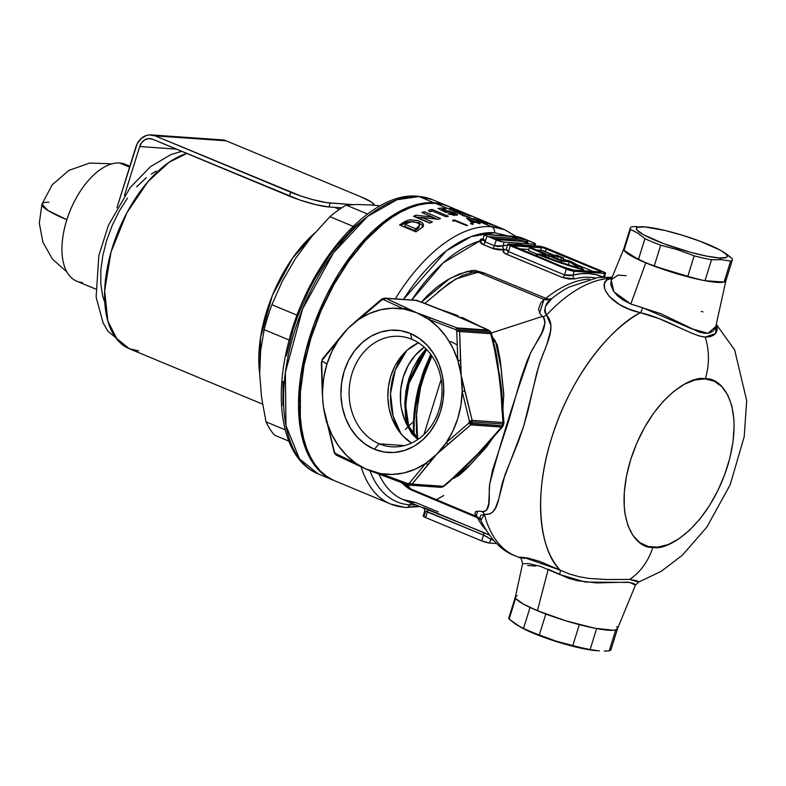 <?xml version="1.0" encoding="UTF-8"?>
<svg xmlns="http://www.w3.org/2000/svg" width="786" height="786" viewBox="0 0 786 786"><rect width="100%" height="100%" fill="white"/><g stroke="black" fill="none" stroke-linecap="round" stroke-linejoin="round"><path stroke-width="1.18" d="M480.639 239.268A2.967 2.358 -104 0 0 481.445 239.799A2.967 2.358 -104 0 0 482.633 239.927A2.967 2.358 76 0 1 481.445 239.799A2.967 2.358 76 0 1 480.639 239.268L479.715 241.027A139.633 73.186 112.6 0 0 411.746 300.016L443.206 262.848L479.715 241.027L480.639 239.268A140.036 73.393 -67.4 0 1 483.164 238.698M379.294 443.835A55.354 46.423 -86 0 0 439.109 409.663A55.354 46.423 -86 0 0 411.854 339.297L410.371 333.46A61.298 51.414 94 0 1 440.553 411.383A61.298 51.414 94 0 1 374.323 449.219L379.294 443.835L404.436 445.593L379.294 443.835A55.354 46.423 94 0 1 350.222 380.797A55.354 46.423 94 0 1 399.426 336.349A55.354 46.423 94 0 1 411.854 339.297A55.354 46.423 94 0 1 440.926 402.334A55.354 46.423 94 0 1 391.723 446.792A55.354 46.423 94 0 1 379.294 443.835L374.323 449.219L365.264 444.198L357.247 437.144L350.576 428.331L345.516 418.103L342.254 406.834L340.918 394.975L341.556 382.979L344.15 371.306L348.591 360.391L354.712 350.674L362.287 342.519L371.012 336.241L380.562 332.085L390.554 330.199L400.624 330.67L410.371 333.46L419.429 338.491L427.446 345.535L434.118 354.358L439.178 364.586L442.439 375.855L443.776 387.714L443.137 399.71L440.553 411.383L436.102 422.288L429.981 432.005L422.406 440.16L413.682 446.438L404.142 450.604L394.14 452.49L384.069 452.019L374.323 449.219A61.298 51.414 94 0 1 344.15 371.306A61.298 51.414 94 0 1 410.371 333.46L411.854 339.297A55.354 46.423 -86 0 0 352.049 373.468A55.354 46.423 -86 0 0 379.294 443.835M450.742 341.527L456.892 344.71M442.901 448.875L441.251 449.258M421.237 302.355L427.692 295.29L437.144 286.929L447.617 279.787L458.975 274.098L471.502 270.571L474.842 270.384L483.419 272.732L545.838 298.316A11.888 7.32 -128.7 0 0 551.851 298.484L548.137 299.761L544 299.466A11.888 6.229 112.6 0 0 545.838 298.316A139.633 73.186 -67.4 0 1 589.588 279.059A139.633 73.186 -67.4 0 0 545.838 298.316A11.888 6.229 -67.4 0 1 544 299.466A11.888 10.179 -133.5 0 0 551.851 298.484A11.888 7.32 51.3 0 1 545.838 298.316A11.888 6.347 -66.7 0 1 543.961 299.456L478.085 272.241L473.978 271.779L462.315 275.513L448.845 283.363L424.912 303.396M403.405 483.351L410.606 488.863L476.385 516.392A11.888 6.376 -67.9 0 1 477.485 517.768A139.633 73.186 -67.4 0 0 485.483 529.43A139.633 73.186 -67.4 0 1 477.485 517.768A11.888 6.376 112.1 0 0 476.385 516.392A11.888 11.299 142.8 0 1 476.434 516.412A11.888 6.229 -67.4 0 1 477.485 517.768A11.888 9.265 152.5 0 1 480.619 520.008A11.888 9.265 -27.5 0 0 477.485 517.768L411.314 489.973L407.187 487.605L401.292 482.584M423.88 508.218L403.198 499.611A139.633 73.186 112.6 0 1 378.94 474.125A139.633 73.186 112.6 0 0 402.363 499.257A139.633 73.186 112.6 0 0 415.735 502.539L438.264 511.902M415.882 504.887L409.899 504.858A5.944 4.981 94 0 1 411.51 503.069A5.944 4.981 -86 0 0 409.899 504.858A144.093 75.515 -67.4 0 1 369.941 470.706A144.093 75.515 -67.4 0 0 409.899 504.858A5.944 4.981 94 0 1 405.448 507.51A5.944 4.981 94 0 1 404.063 507.186A148.554 77.853 -67.4 0 1 390.73 504.081A148.554 77.853 -67.4 0 1 361.118 466.805A148.554 77.853 112.6 0 0 389.885 503.718M583.556 270.787L583.802 270.001A63.578 9.403 -162.7 0 1 537.791 254.438L537.231 256.216L537.791 254.438A63.578 9.403 -162.7 0 1 536.563 253.927L536.003 255.705L536.563 253.927L545.759 254.566L529.4 247.767L531.66 247.924L548.019 254.723L557.215 255.371A63.578 9.403 -162.7 0 1 563.788 258.172L563.179 260.146L563.788 258.172L561.518 258.014L560.899 259.989L561.518 258.014L563.788 258.172A63.578 9.403 -162.7 0 0 557.215 255.371L548.019 254.723L531.66 247.924L529.4 247.767L528.526 250.577L536.602 253.927L528.526 250.577L529.4 247.767L545.759 254.566L536.563 253.927A63.578 9.403 -162.7 0 0 537.791 254.438L559.819 262.671L583.802 270.001L583.556 270.787M561.784 266.425A63.578 9.403 17.3 0 0 573.407 270.079L561.784 266.425M515.37 597.075L516.196 598.942L523.545 604.179L537.428 610.712L548.215 569.251L537.428 610.712A53.477 7.909 17.3 0 0 588.871 626.982A53.477 7.909 17.3 0 0 617.501 628.741L635.393 585.226L629.891 582.426L585.423 582.082L559.475 574.478L540.493 566.362L528.673 563.591L522.926 563.68M635.304 585.364L635.157 584.479L633.447 583.359L627.582 582.171L596.545 582.927L577.523 580.736L568.19 578.152L548.215 569.251M611.528 278.892L610.643 284.414L613.512 291.184L617.58 295.85L623.386 300.223L630.824 304.015L645.778 262.838A53.477 7.909 -162.7 0 1 623.799 248.867L611.095 279.757L613.954 291.822L630.824 304.015L660.702 313.634L699.343 332.183L705.052 333.411L709.797 332.9L713.315 330.896L715.496 327.88L725.91 280.671A53.477 7.909 -162.7 0 1 697.821 279.246A53.477 7.909 -162.7 0 1 645.778 262.838L627.307 253.465L624.546 251.068L623.77 248.946A53.477 7.909 17.3 0 0 624.005 250.302L623.878 248.71M413.809 434.658L413.397 427.27C413.446 414.389 415.165 401.125 418.555 387.469A17.823 1.759 15.2 0 0 419.645 387.351A17.823 1.759 -164.8 0 1 418.555 387.469L423.949 370.137A17.823 3.498 19.4 0 0 425.138 369.705A17.823 3.498 -160.6 0 1 423.949 370.137L430.699 354.339L422.465 374.411L416.256 397.529L413.829 417.671L413.829 434.933M418.633 438.912L412.385 432.899L408.769 426.258L406.647 417.818L405.782 402.923L409.624 379.5L419.567 358.583L426.67 349.564L408.091 385.081L405.753 405.812L408.769 426.258L407.806 426.562L405.124 420.991L401.499 408.887L400.595 402.52L400.693 389.561L403.297 376.907L408.268 365.244L415.342 355.184L424.244 347.206A55.855 46.846 -86 0 0 407.806 426.562L411.874 433.803L417.828 439.462L418.339 438.696L408.818 426.385M436.869 454.092L470.745 424.892L501.596 427.044A2.967 2.496 -86 0 0 502.333 425.806L471.492 423.644A95.077 79.74 -86 0 0 471.767 422.75L469.203 422.17A93.583 78.492 94 0 1 468.928 423.055L502.333 425.806L502.893 424.008L472.042 421.856A95.077 79.74 94 0 1 471.767 422.75A95.077 79.74 94 0 1 471.492 423.644A2.967 2.496 94 0 1 470.745 424.892L501.596 427.044L477.682 453.964L451.754 479.028L443.235 486.279L412.11 484.107L436.692 454.269M321.769 376.435L322.525 391.281A83.188 69.777 94 0 1 326.927 364.144L322.014 360.971A93.583 78.492 -86 0 0 321.739 361.855L321.769 376.435M443.697 310.549L457.933 315.658M461.903 317.318L478.232 325.404M410.606 488.863L407.403 484.795L410.606 488.863L476.385 516.392L474.97 514.123L475.491 511.657L478.762 511.136L484.196 511.647L486.701 510.035L488.725 503.855L489.639 484.451L492.576 469.93L508.365 421.915L521.138 377.791L526.993 361.128L530.53 353.169L541.819 332.851L545.042 322.722L544.354 318.517L542.487 316.394L491.388 332.959L542.487 316.394L540.169 314.007L538.538 309.242L540.709 303.042L543.961 299.456A11.888 10.179 -133.5 0 0 544 299.466A11.888 10.179 46.5 0 1 543.961 299.456A11.888 6.347 113.3 0 0 545.838 298.316L484.883 273.302L467.238 271.347L449.877 278.47L421.473 302.109M403.483 299.437A144.093 75.515 -67.4 0 1 494.659 232.735A5.944 4.981 -86 0 0 491.447 226.643A148.554 77.853 112.6 0 0 395.289 298.867A148.554 77.853 -67.4 0 1 491.447 226.643A5.944 4.981 94 0 1 494.659 232.735L508.041 235.928L494.659 232.735L471.197 236.596L446.419 250.754L403.483 299.437M407.03 507.304L418.673 506.046M436.996 499.336L443.736 495.534M484.461 221.298L448.718 206.433A148.554 77.853 112.6 0 0 435.375 203.328L457.462 212.515L449.464 208.3A148.554 77.853 -67.4 0 1 450.968 208.526L463.288 214.942L476.404 220.394L473.555 218.4A148.554 77.853 -67.4 0 1 473.712 218.42L482.771 222.183A148.554 77.853 -67.4 0 1 483.793 222.33L485.139 222.89A148.554 77.853 112.6 0 0 484.117 222.743L487.133 224A148.554 77.853 112.6 0 0 486.338 223.902L483.321 222.644A148.554 77.853 112.6 0 0 481.415 222.477L491.447 226.643A148.554 77.853 -67.4 0 1 504.789 229.748L491.447 226.643L481.415 222.477A148.554 77.853 112.6 0 0 479.018 222.369L476.404 220.394L465.538 216.16A148.554 77.853 112.6 0 0 463.986 216.101L457.462 212.515L435.375 203.328A148.554 77.853 112.6 0 0 315.098 325.777A148.554 77.853 112.6 0 0 334.649 480.767L390.73 504.081L405.399 507.501L419.862 506.548M716.675 325.826L717.313 329.236L716.351 332.399L713.894 335.042L710.141 336.732L705.199 337.096A59.422 49.842 94 0 1 705.268 378.921C720.487 376.533 746.219 404.122 727.472 466.471C707.41 528.713 665.958 551.625 652.842 547.253C637.633 549.65 611.901 522.051 630.637 459.712C650.7 397.461 692.161 374.558 705.268 378.921A59.422 49.842 -86 0 0 705.199 337.096L699.314 335.976L692.594 333.549L659.208 318.674L640.364 312.7C613.316 325.856 571.098 374.018 551.634 438.028C531.238 501.979 542.301 553.855 560.172 570.145L569.231 573.927L578.879 576.659L588.675 578.408L607.539 579.537L629.714 579.429A59.422 49.842 -86 0 0 652.842 547.253A59.422 49.842 94 0 1 629.714 579.429L637.328 580.903L638.546 582.102M473.074 224.344L470.529 223.558L473.074 224.344M446.104 216.769L432.477 211.1A148.554 77.853 112.6 0 0 429.883 211.837L428.517 210.304A148.554 77.853 -67.4 0 1 431.995 209.42L448.354 216.229A148.554 77.853 112.6 0 0 446.104 216.769A148.554 77.853 -67.4 0 1 448.354 216.229L431.995 209.42A148.554 77.853 112.6 0 0 428.517 210.304L429.883 211.837A148.554 77.853 -67.4 0 1 432.477 211.1L446.104 216.769M420.785 228.48L419.341 229.483A148.554 77.853 112.6 0 0 415.951 231.87L399.593 225.071A148.554 77.853 -67.4 0 1 402.943 222.713L409.201 219.913L417.435 220.453L421.188 222.016L423.34 224.108L423.428 225.847L421.473 227.979M432.605 217.034L421.846 212.554A148.554 77.853 -67.4 0 1 424.185 211.68L440.543 218.479A148.554 77.853 112.6 0 0 438.421 219.274L421.65 217.437L432.379 221.907A148.554 77.853 112.6 0 0 429.922 223.136L413.564 216.337A148.554 77.853 -67.4 0 1 415.774 215.217L432.605 217.034L415.774 215.217A148.554 77.853 112.6 0 0 413.564 216.337L429.922 223.136A148.554 77.853 -67.4 0 1 432.379 221.907L421.65 217.437L438.421 219.274A148.554 77.853 -67.4 0 1 440.543 218.479L424.185 211.68A148.554 77.853 112.6 0 0 421.846 212.554L432.605 217.034L432.143 218.508L432.605 217.034M445.053 210.697L444.699 211.856L445.053 210.697L442.43 209.381L442.076 210.501L442.43 209.381L445.053 210.697L449.857 211.12L457.501 214.362L457.069 215.118L454.73 215.236L447.981 213.88A148.554 77.853 -67.4 0 1 450.457 213.546L453.866 213.949L452.608 212.78L448.894 211.807L445.672 212.358L438.008 208.408A148.554 77.853 -67.4 0 1 443.363 208.074L446.094 209.214A148.554 77.853 112.6 0 0 442.43 209.381A148.554 77.853 -67.4 0 1 446.094 209.214L443.363 208.074A148.554 77.853 112.6 0 0 438.008 208.408L445.672 212.358L450.516 212.092M466.609 225.651L454.868 220.768A148.554 77.853 112.6 0 0 453.316 221.21L452.569 220.473A148.554 77.853 -67.4 0 1 454.436 219.972L467.513 225.415A148.554 77.853 112.6 0 0 466.609 225.651A148.554 77.853 -67.4 0 1 467.513 225.415L454.436 219.972A148.554 77.853 112.6 0 0 452.569 220.473L453.316 221.21A148.554 77.853 -67.4 0 1 454.868 220.768L466.609 225.651M480.148 223.627A148.554 77.853 112.6 0 0 479.313 223.656L476.287 222.399A148.554 77.853 112.6 0 0 471.796 222.762L466.56 218.056A148.554 77.853 -67.4 0 1 466.727 218.046L475.785 221.809A148.554 77.853 -67.4 0 1 476.856 221.799L478.193 222.359A148.554 77.853 112.6 0 0 477.131 222.369L480.148 223.627L477.131 222.369A148.554 77.853 -67.4 0 1 478.193 222.359L476.856 221.799L476.63 222.536L476.856 221.799A148.554 77.853 112.6 0 0 475.785 221.809L475.599 222.428L475.785 221.809L466.727 218.046A148.554 77.853 112.6 0 0 466.56 218.056L471.796 222.762A148.554 77.853 -67.4 0 1 476.287 222.399L479.313 223.656A148.554 77.853 -67.4 0 1 480.148 223.627M527.298 242.078L526.797 242.196L527.298 242.078L527.337 243.139L527.298 242.078L526.532 241.754L526.964 240.349L527.73 240.673L527.75 243.218L523.162 241.43L495.2 239.278L489.187 236.665L516.156 238.522L512.256 236.773L526.964 240.349L512.501 236.822L516.156 238.522L489.157 236.684L496.369 239.563L523.162 241.43L526.944 243.002L526.925 242.265L526.954 243.012L527.828 243.198L527.73 240.673L527.298 242.078L527.73 240.673L526.964 240.349L526.541 242.108L527.298 242.078M496.251 239.956L503.433 242.049L535.03 244.25L535.404 243.837L533.89 242.903L519.448 237.205L484.579 234.415L486.053 235.702L496.251 239.956L494.443 245.753L498.098 246.529L502.952 245.959L504.15 242.127A5.944 0.874 -162.7 0 1 496.251 239.956L486.907 236.075L485.1 241.872L494.443 245.753L496.251 239.956M482.909 239.671L485.1 241.872L486.907 236.075A5.944 0.874 -162.7 0 1 484.461 234.533A5.944 0.874 -162.7 0 1 485.453 234.356L515.803 236.468A5.944 0.874 -162.7 0 1 523.702 238.639L533.046 242.53A5.944 0.874 -162.7 0 1 535.492 244.073A5.944 0.874 -162.7 0 1 534.49 244.24L533.999 245.821L534.49 244.24L504.15 242.127L502.952 245.959L507.589 244.996A142.61 74.739 -67.4 0 0 502.952 245.959A2.967 2.358 -104.1 0 0 504.75 249.702L498.943 249.919L493.873 248.916L481.798 243.896L479.607 241.607M513.199 244.377L524.458 245.163A142.61 74.739 -67.4 0 0 513.199 244.377M492.861 238.325L515.714 239.917L516.156 238.522L515.773 240.152L492.861 238.325M515.95 239.17L527.052 241.921L515.95 239.17M516.029 240.31L493.922 238.767L515.773 240.152M524.39 558.463L519.575 557.156L527.691 558.011L539.412 561.292L560.172 570.145A148.554 77.853 -67.4 0 1 551.634 438.028A148.554 77.853 -67.4 0 1 640.364 312.7L629.036 309.134L619.417 304.506L609.199 296.293L605.436 290.673L604.493 288.02L604.463 283.363L606.871 279.993L611.646 278.313A148.554 77.853 112.6 0 0 546.555 315.029L550.957 325.512L550.387 331.682L546.761 344.74L540.129 361.904L536.789 372.81L527.838 411.363L523.486 426.837L518.416 441.486L505.152 474.331L498.697 499.179L495.406 508.149L492.91 511.804L490.238 513.828L484.451 514.427A148.554 77.853 112.6 0 0 515.233 555.849C501.773 551.153 490.258 539.255 480.678 520.135L480.492 519.713M603.442 277.055L604.581 273.39L574.242 271.268L573.043 275.1A2.967 2.358 -104.1 0 0 574.841 278.843A139.633 73.186 112.6 0 1 595.149 277.92A139.633 73.186 112.6 0 0 574.841 278.843L569.035 279.059L562.491 277.527L505.152 253.603L502.981 251.009L504.75 249.702A2.967 2.358 -104.1 0 0 505.801 249.85A2.967 2.358 75.9 0 1 504.75 249.702A2.967 2.358 75.9 0 1 502.952 245.959L494.443 245.753A2.967 1.552 -67.4 0 1 492.4 248.386L483.056 244.495L479.715 241.027A2.967 2.79 -152.3 0 0 482.82 239.681A2.967 2.79 27.7 0 1 479.715 241.027M492.891 225.071L482.555 220.709L478.291 219.707L481.238 220.218L492.724 224.973M492.517 225.101L478.507 219.825M492.901 225.15L480.226 220.63M454.898 209.833L455.006 209.479A148.554 77.853 112.6 0 0 452.854 208.978L469.203 215.777A148.554 77.853 -67.4 0 1 471.138 216.219A148.554 77.853 112.6 0 0 469.203 215.777L452.854 208.978A148.554 77.853 -67.4 0 1 455.006 209.479L471.138 216.219L465.086 213.271M477.299 218.321L460.94 211.522L477.299 218.321M484.549 221.338L486.003 221.976M498.363 227.075L484.736 221.456M516.088 236.498L504.789 229.748L497.391 226.682M423.29 515.911L424.175 515.842L425.364 512.01C424.018 510.871 424.705 510.792 427.427 511.765L425.619 517.561L481.69 540.876L483.498 535.079L425.098 511.077M423.163 516.048L425.619 517.561L427.427 511.765A2.967 1.552 112.6 0 0 427.073 508.974C423.025 507.412 422.062 507.186 424.204 508.306L483.144 532.289A2.967 1.552 -67.4 0 1 483.498 535.079L490.788 539.216A2.967 2.525 115.1 0 1 491.584 538.066A2.967 2.525 -64.9 0 0 490.788 539.216A142.61 74.739 -67.4 0 0 493.579 540.385L490.788 539.216L489.59 543.047L496.614 543.539L489.59 543.047L490.788 539.216L489.609 538.42M424.666 511.224L423.173 516.019A5.944 0.874 17.3 0 0 425.619 517.561L481.69 540.876L489.59 543.047A5.944 0.874 17.3 0 1 481.69 540.876L483.498 535.079L427.427 511.765A2.967 1.552 -67.4 0 0 427.073 508.974L489.305 535.07M488.037 537.447L484.451 535.502M515.233 555.849L519.438 557.598C520.892 557.412 521.924 559.544 522.533 563.994L515.39 596.938A53.477 7.909 17.3 0 0 537.428 610.712L565.684 620.773L594.206 628.122L613.385 630.284L616.44 629.674L617.58 628.407L616.755 626.54M725.93 280.533L724.8 281.791L721.735 282.41L716.881 282.351L702.556 280.248L674.034 272.889L645.778 262.838L630.824 304.015L642.565 307.709A5.944 1.886 -76.3 0 1 640.364 312.7C606.792 305.43 594.953 280.062 611.646 278.313L611.695 278.303M333.087 480.079L326.455 476.198L320.442 471.04L315.117 464.654L310.529 457.108L306.717 448.462L303.73 438.804L301.588 428.232L300.321 416.855L300.409 392.076L304.015 365.441L310.991 337.97L321.061 310.716L333.853 284.719L348.866 260.991L365.519 240.437L383.175 223.843L392.175 217.241L401.165 211.856L410.066 207.74L418.791 204.93L427.25 203.456L435.375 203.328L443.078 204.556L448.777 206.463M515.154 555.82A148.554 77.853 -67.4 0 1 484.451 514.427L480.826 515.184L479.961 517.267L480.678 520.135M569.162 286.978A142.61 74.739 112.6 0 0 551.851 298.484L545.798 305.901L544.629 310.293L545.012 312.671L546.555 315.029A148.554 77.853 -67.4 0 1 611.646 278.313M568.976 287.087A142.61 74.739 112.6 0 0 551.851 298.484C545.405 302.895 543.647 308.407 546.555 315.029C557.746 327.408 544.629 347.058 538.921 365.48L523.486 426.837L503.109 480.482C498.186 496.339 499.13 515.38 484.451 514.427L480.757 520.332M405.448 507.51A5.944 4.981 -86 0 0 409.899 504.858M705.268 378.921L695.325 379.884L684.753 384.04L673.956 391.231L663.355 401.184L653.363 413.524L644.363 427.761L636.689 443.353L630.637 459.712L626.462 476.198L624.29 492.174L624.241 507.039L624.998 513.867L628.083 526.001L633.113 535.718L639.922 542.645L648.224 546.516L657.715 547.174L668.031 544.61L678.76 538.911L689.509 530.295L699.854 519.094L709.404 505.742L717.785 490.749L724.672 474.705L729.811 458.199L733.004 441.889L734.114 426.395L733.878 419.135L731.835 405.969L727.757 394.985L721.803 386.624L714.219 381.2L705.268 378.921M503.865 396.458L500.996 367.73L495.455 341.173A7.133 2.564 -32.4 0 1 493.716 341.527A7.133 2.564 147.6 0 0 495.455 341.173L492.527 337.145L497.302 344.926L500.417 361.236L503.747 393.973L502.902 409.486M493.244 437.429L486.308 447.234L467.169 468.083L459.132 475.383L452.608 478.743M461.235 375.492L459.623 331.545L490.759 333.716A2.967 2.496 -86 0 0 490.238 332.36L489.236 330.926L458.091 328.754A95.077 79.74 94 0 1 459.103 330.189L490.238 332.36L459.103 330.189A2.967 2.496 94 0 1 459.623 331.545L490.759 333.716L494.532 349.456L498.776 373.969L500.79 391.114L503.011 422.504L472.16 420.353L461.264 375.757M440.013 487.349A2.967 2.368 -87.6 0 0 440.081 487.359A2.967 2.368 -87.6 0 0 440.582 487.31L440.524 487.31A2.967 2.496 94 0 1 439.934 487.349A2.967 2.496 -86 0 0 440.524 487.31L442.086 486.947L410.96 484.775A95.077 79.74 94 0 1 409.388 485.129L440.524 487.31L409.388 485.129A2.967 2.496 94 0 1 408.13 485.021A2.967 2.496 -86 0 0 409.388 485.129A2.967 1.572 -102.2 0 1 407.796 483.577A93.583 78.492 -86 0 0 409.339 483.223L425.727 463.367A83.188 69.777 94 0 1 380.748 473.634L407.796 483.577L380.748 473.634L392.302 474.449L403.866 472.976L415.116 469.242L425.727 463.367A83.188 69.777 -86 0 0 436.77 454.18A83.188 69.777 -86 0 0 446.193 442.705L468.928 423.055A93.583 78.492 -86 0 0 469.203 422.17A93.583 78.492 -86 0 0 469.478 421.286L462.168 391.408A83.188 69.777 94 0 1 446.193 442.705L452.815 431.17L457.766 418.545L460.91 405.163L462.168 391.408A83.188 69.777 -86 0 0 461.235 375.62A83.188 69.777 -86 0 0 457.796 360.41L456.735 331.044A93.583 78.492 -86 0 0 455.742 329.639L428.783 319.381A83.188 69.777 94 0 1 457.796 360.41L452.854 348.07L446.242 336.919L438.146 327.261L428.783 319.381A83.188 69.777 -86 0 0 416.816 312.789A83.188 69.777 -86 0 0 403.955 309.055L383.421 299.564A93.583 78.492 -86 0 0 381.878 299.918L358.966 319.322A83.188 69.777 94 0 1 403.955 309.055L392.391 308.24L380.827 309.713L369.587 313.447L358.966 319.322A83.188 69.777 -86 0 0 347.923 328.509A83.188 69.777 -86 0 0 338.501 339.984L322.289 360.096A93.583 78.492 -86 0 0 322.014 360.971L326.927 364.144A83.188 69.777 94 0 1 338.501 339.984L331.879 351.519L326.927 364.144L323.783 377.526L322.525 391.281A83.188 69.777 -86 0 0 323.459 407.06A83.188 69.777 -86 0 0 326.897 422.269L334.482 452.097A93.583 78.492 -86 0 0 335.475 453.502L355.911 463.308A83.188 69.777 94 0 1 326.897 422.269L331.839 434.619L338.452 445.77L346.547 455.418L355.911 463.308A83.188 69.777 -86 0 0 367.877 469.9A83.188 69.777 -86 0 0 380.748 473.634L365.421 468.81L355.911 463.308L335.475 453.502A93.583 78.492 94 0 1 334.482 452.097L323.459 407.06L322.624 398.158L321.739 361.855A93.583 78.492 94 0 1 322.014 360.971A93.583 78.492 94 0 1 322.289 360.096L347.923 328.509L381.878 299.918A93.583 78.492 94 0 1 383.421 299.564L403.955 309.055L416.816 312.789L428.783 319.381L430.404 317.957L416.934 312.838M492.203 339.149A5.944 0.531 163.9 0 1 493.097 339.179A5.944 0.531 163.9 0 1 492.311 339.699C497.754 362.621 500.947 385.405 501.871 408.042A5.944 1.827 -1.3 0 1 502.893 409.025A5.944 1.827 178.7 0 0 501.871 408.042L502.961 422.19A5.944 0.796 -8 0 1 503.924 422.495A5.944 0.796 172 0 0 502.961 422.19L503.011 422.504A2.967 2.496 94 0 1 502.893 424.008L502.893 424.008A2.967 2.496 -85.9 0 0 503.011 422.504L503.924 422.652L503.011 422.504A2.967 2.496 94.1 0 1 502.893 424.008L503.826 423.988L502.893 424.008A2.967 2.496 -86 0 0 503.011 422.504L472.16 420.353A2.967 2.496 94 0 1 472.042 421.856L502.893 424.008L502.333 425.806A2.967 2.496 94 0 1 501.596 427.044L492.92 436.8C480.177 452.137 465.165 467.326 447.863 482.378L443.235 486.279L412.11 484.107A2.967 2.496 94 0 1 410.96 484.775L442.086 486.947A2.967 2.496 -86 0 0 443.235 486.279A2.967 2.496 94 0 1 442.086 486.947L439.394 487.202M357.08 464.919A2.967 1.818 -66.1 0 1 356.746 464.831A2.967 1.818 -66.1 0 1 355.911 463.308L357.08 464.919L361.265 466.815M457.059 327.909L416.816 312.789L385.887 298.316L416.983 300.488L455.32 315.55L488.194 330.091L457.059 327.909A2.967 2.496 94 0 1 458.091 328.754L489.236 330.926A2.967 2.496 -86 0 0 488.194 330.091L457.059 327.909L430.404 317.957A2.967 1.277 111.4 0 0 428.783 319.381L455.742 329.639A2.967 0.815 -70.2 0 1 457.059 327.909L455.742 329.639A2.967 1.14 -35.8 0 1 458.091 328.754A2.967 2.496 -86 0 0 457.059 327.909M416.718 312.749L406.018 307.817L403.955 309.055A2.967 1.818 -66.1 0 1 406.018 307.817L385.887 298.316L416.983 300.488A2.967 2.496 -86 0 0 416.315 300.331A2.967 2.496 94 0 1 416.983 300.488L417.081 300.498A2.967 2.594 -84.1 0 0 416.384 300.34M442.479 310.254L478.035 325.266M502.156 409.938A5.944 1.827 -1.3 0 0 502.893 409.025L501.802 391.88L499.513 373.979M498.206 365.117L493.097 339.179A5.944 0.531 -16.1 0 1 492.311 339.699L490.759 333.716A2.967 2.496 94 0 0 490.238 332.36L490.896 333.706A2.967 2.584 -93.9 0 0 490.307 332.36L491.201 332.655L490.376 331.495L488.322 330.1L490.307 332.36M496.742 356.313L494.944 347.589M468.564 463.887L482.909 449.189M487.487 445.79L470.834 464.172L454.18 478.202M384.629 298.208A2.967 2.496 94 0 1 385.887 298.316A2.967 2.181 116.6 0 0 383.421 299.564L385.887 298.316A2.967 2.496 -86 0 0 384.629 298.208A2.967 1.572 77.8 0 0 384.383 298.218A2.967 1.572 77.8 0 0 383.421 299.564A2.967 1.572 -102.2 0 1 384.383 298.218A2.967 1.572 -102.2 0 1 384.629 298.208M428.115 464.418L436.77 454.18L425.727 463.367L428.115 464.418A2.967 1.425 -138.2 0 1 425.727 463.367L409.339 483.223A2.967 1.798 36.6 0 0 412.11 484.107L428.115 464.418M381.475 475.068L380.748 473.634A2.967 1.277 111.4 0 0 381.259 475.019A2.967 1.277 111.4 0 0 381.475 475.068M369.852 470.676L407.993 485.011A2.967 0.815 -70.2 0 1 407.796 483.577L407.905 484.952M409.339 483.223A2.967 1.562 76.5 0 0 410.96 484.775A2.967 2.496 -86 0 0 412.11 484.107L409.339 483.223A93.583 78.492 94 0 1 407.796 483.577A2.967 1.572 77.8 0 0 409.388 485.129A95.077 79.74 -86 0 0 410.96 484.775A2.967 1.562 -103.5 0 1 409.339 483.223M327.005 422.377L334.089 451.96M334.905 453.158A2.967 1.12 -34.7 0 1 334.404 452.923A2.967 1.12 -34.7 0 1 334.482 452.097A2.967 1.12 145.3 0 0 334.404 452.923L334.001 452.068M336.379 455.212L335.475 453.502A2.967 2.181 116.6 0 0 336.487 455.271L335.416 454.357A2.967 1.14 -35.8 0 1 335.475 453.502A2.967 1.14 144.2 0 0 335.416 454.357L334.404 452.923M464.781 390.937L461.235 375.62L462.168 391.408L464.781 390.937L462.168 391.408L469.478 421.286L472.16 420.353L464.781 390.937M469.478 421.286L472.042 421.856A2.967 2.496 -86 0 0 472.16 420.353L469.478 421.286A93.583 78.492 94 0 1 469.203 422.17L471.767 422.75A95.077 79.74 -86 0 0 472.042 421.856L469.478 421.286M470.401 424.627L470.745 424.892A2.967 2.496 -86 0 0 471.492 423.644L468.928 423.055L470.401 424.627M446.193 442.705L436.77 454.18L448.216 444.129L446.193 442.705A2.967 0.884 47.4 0 0 448.216 444.129L470.745 424.892L468.928 423.055L446.193 442.705M339.277 338.756L338.501 339.984A2.967 1.425 -138.2 0 1 338.648 339.021A2.967 1.425 -138.2 0 1 339.277 338.756M343.413 333.48L322.466 358.917A2.967 1.798 36.6 0 0 322.289 360.096L322.751 358.652M321.484 362.71L322.466 358.917M321.435 362.12L321.739 361.855A2.967 1.061 -179.1 0 0 321.346 362.375L322.211 391.625A2.967 0.668 -4.6 0 1 322.525 391.281L322.712 391.939M456.735 331.044A2.967 1.12 -34.7 0 1 459.103 330.189A95.077 79.74 -86 0 0 458.091 328.754A2.967 1.14 144.2 0 0 455.742 329.639A93.583 78.492 94 0 1 456.735 331.044L459.623 331.545A2.967 2.496 -86 0 0 459.103 330.189A2.967 1.12 145.3 0 0 456.735 331.044L457.796 360.41L461.235 375.62L460.488 360.499L457.796 360.41A2.967 0.668 -4.6 0 1 460.488 360.499L459.623 331.545A2.967 1.061 -179.1 0 0 456.735 331.044M383.057 298.562A2.967 1.562 76.5 0 0 382.792 298.582A2.967 1.562 76.5 0 0 381.878 299.918A2.967 1.562 -103.5 0 1 382.802 298.582A2.967 1.562 -103.5 0 1 383.057 298.562M381.603 299.23L381.878 299.918L381.632 299.152L385.219 298.159L416.315 300.331A2.967 2.496 94 0 0 415.725 300.37M381.632 299.152L358.947 318.517A2.967 0.884 47.4 0 0 358.966 319.322L359.369 318.458L358.966 319.322M407.993 485.011L440.582 487.31M442.999 486.76L441.093 487.271M442.616 486.927L444.1 486.161L442.154 486.956A2.967 2.623 -83.1 0 0 443.373 486.308L444.365 485.63M465.793 466.579L448.433 482.506A5.944 0.933 -129 0 1 447.863 482.378A5.944 0.933 51 0 0 448.433 482.506L444.1 486.161M465.528 466.835L482.132 450.034M502.47 426.916A5.944 2.319 -135.3 0 1 501.389 427.25A5.944 2.319 44.7 0 0 502.441 426.945L494.384 436.024A5.944 3.311 -141.3 0 1 492.92 436.8A5.944 3.311 38.7 0 0 494.384 436.024L482.024 450.152M502.686 425.58L502.667 426.71L501.596 427.044A2.967 2.496 -86.2 0 0 502.333 425.806L502.333 425.806A2.967 2.496 93.8 0 1 501.596 427.044L502.441 426.945A5.944 2.319 44.7 0 0 502.519 426.857M502.893 409.034L503.954 422.681L502.598 426.778M503.128 424.843L502.333 425.806L503.325 425.599L503.128 424.843M503.924 422.652L503.472 423.733M501.979 393.796L496.536 355.164M415.774 300.38L423.418 302.836A5.944 1.955 110.3 0 0 423.104 302.797A5.944 1.955 -69.7 0 1 423.428 302.836L459.869 317.357L484.667 328.312A5.944 4.127 115.6 0 0 483.852 328.057A5.944 4.127 -64.4 0 1 484.687 328.322L488.863 330.267M490.592 333.097L490.159 331.27L489.295 330.935L490.376 331.495M417.867 300.871L423.104 302.797C445.77 311.384 466.019 319.804 483.852 328.057L488.194 330.091A2.967 2.496 94 0 1 489.236 330.926L489.295 330.935A2.967 2.407 -81 0 0 488.322 330.1L489.334 330.562L488.322 330.1M490.425 331.574L490.651 332.38M485.532 240.437L483.734 239.661L485.542 240.447M441.143 379.392L423.978 434.501L441.143 379.392M423.045 378.43L431.907 356.029L426.012 369.852L420.657 387.026L423.045 378.43M418.987 394.68L420.657 387.026L416.492 412.866L417.553 438.116L416.492 432.005L416.236 417.15L418.987 394.68M506.42 249.987L508.463 251.589L510.271 245.782L508.463 251.589L564.535 274.904L566.342 269.097L507.903 244.475L541.741 246.637L603.137 271.671L605.466 273.322L570.587 270.541L510.271 245.782A5.944 0.874 -162.7 0 1 507.825 244.25A5.944 0.874 -162.7 0 1 508.817 244.073L539.167 246.185A5.944 0.874 -162.7 0 1 547.066 248.356L603.137 271.671A5.944 0.874 -162.7 0 1 605.584 273.214A5.944 0.874 -162.7 0 1 604.581 273.39L603.461 276.977M565.517 275.238L569.555 275.699L581.198 273.675L589.028 273.557L596.446 274.736L603.383 277.222M541.544 250.429L553.875 255.136L545.337 251.589L546.201 248.779L599.472 270.924A3.566 0.531 -162.7 0 1 600.946 271.858A3.566 0.531 -162.7 0 1 600.347 271.956L571.933 269.981A3.566 0.531 -162.7 0 1 567.197 268.674L571.933 269.981L600.347 271.956L600.887 271.71L599.472 270.924L543.657 247.914L512.511 245.743L567.197 268.674L513.926 246.529A3.566 0.531 -162.7 0 1 512.462 245.605A3.566 0.531 -162.7 0 1 513.062 245.497L512.894 246.028L513.062 245.497L541.466 247.482L540.591 250.282L536.681 250.007L540.591 250.282L541.466 247.482A3.566 0.531 -162.7 0 1 546.201 248.779L545.337 251.589A3.566 0.531 17.3 0 0 540.591 250.282M528.88 249.467L519.408 248.808L528.88 249.467M599.472 270.924L599.178 271.877L599.472 270.924M593.125 271.455L576.619 264.597L593.125 271.455M566.49 260.382L563.493 259.134L566.49 260.382M568.936 260.549A63.578 9.403 -162.7 0 1 583.802 270.001L578.535 265.756L568.936 260.549L560.634 259.97L568.936 260.549M551.291 256.089L560.634 259.97L551.291 256.089L558.207 256.57L557.549 258.692L558.207 256.57A59.422 8.784 -162.7 0 1 561.518 258.014A59.422 8.784 17.3 0 0 558.207 256.57L551.291 256.089M561.646 261.178L549.031 255.931L542.114 255.45L559.868 262.033L579.056 268.026L569.231 261.709L561.646 261.178L569.231 261.709A59.422 8.784 -162.7 0 1 579.056 268.026A59.422 8.784 -162.7 0 1 542.114 255.45L549.031 255.931L561.646 261.178L561.233 262.495L561.646 261.178M569.762 265.255A59.422 8.784 17.3 0 0 568.357 264.509L569.231 261.709L568.357 264.509L567.138 264.42L569.762 265.255M548.412 257.916L549.031 255.931L548.412 257.916M574.242 271.268A5.944 0.874 -162.7 0 1 566.342 269.097L564.535 274.904L573.043 275.1L574.242 271.268M418.889 222.998L419.478 221.171L418.486 220.787L410.351 219.766L406.185 220.856L402.943 222.713L402.344 224.639A146.766 76.92 112.6 0 0 400.929 225.621A146.766 76.92 -67.4 0 1 402.344 224.639L402.943 222.713A148.554 77.853 112.6 0 0 399.593 225.071L415.951 231.87A148.554 77.853 -67.4 0 1 419.341 229.483L423.153 226.407L423.34 224.108L422.367 222.88M402.344 224.639L405.605 222.743L409.791 221.623L417.926 222.635L409.791 221.623L406.549 222.359L402.344 224.639M421.188 222.016L419.478 221.171L418.909 223.008L421.964 224.875L422.966 227.174L421.964 224.875L417.916 222.635M422.927 226.722L423.546 225.268M404.594 226.329L405.193 224.403A148.554 77.853 -67.4 0 1 406.195 223.715L411.451 221.711L416.904 222.605L418.869 223.755L419.606 225.189L417.052 227.832L416.452 229.738L419.017 227.046L418.486 228.137L416.452 229.738L417.052 227.832A148.554 77.853 112.6 0 0 415.676 228.765L415.077 230.691A146.766 76.92 -67.4 0 1 416.452 229.738A146.766 76.92 112.6 0 0 415.077 230.691L415.676 228.765L405.193 224.403L404.594 226.329L415.077 230.691L404.594 226.329M419.606 225.189L419.351 225.916L419.429 224.452L417.995 223.136L413.632 221.75L409.889 221.976L406.195 223.715A148.554 77.853 112.6 0 0 405.193 224.403L415.676 228.765A148.554 77.853 -67.4 0 1 417.052 227.832L419.351 225.916M419.547 225.523L418.771 227.793M418.84 226.309L419.017 227.046M415.214 217.024L415.774 215.217L415.214 217.024L421.591 217.604L415.214 217.024M423.683 213.32L424.185 211.68L423.683 213.32M432.575 217.142L437.38 219.137L432.575 217.142M421.08 219.245L421.65 217.437L421.08 219.245L430.158 223.008L421.08 219.245M429.647 211.572A146.766 76.92 -67.4 0 1 431.465 211.139L431.995 209.42L431.465 211.139A146.766 76.92 112.6 0 0 429.647 211.572M440.759 209.823A146.766 76.92 -67.4 0 1 442.302 209.774A146.766 76.92 112.6 0 0 440.759 209.823M442.97 209.331L443.363 208.074L442.97 209.331M445.161 212.092L445.633 210.579L445.161 212.092M453.925 214.313L454.593 212.682L445.633 210.579M448.325 213.989L456.371 215.226L457.501 214.362L454.593 212.682L454.249 214.44M457.491 214.942L457.501 214.362M453.404 213.998L450.457 213.546L450.152 214.509L450.457 213.546A148.554 77.853 112.6 0 0 447.981 213.88M453.217 215.099L453.561 213.998L453.217 215.099M453.483 213.193L452.608 212.78L453.994 213.566L453.561 213.998M455.114 214.824L453.542 214.156M450.968 208.526L450.82 208.997L450.968 208.526A148.554 77.853 112.6 0 0 449.464 208.3L463.986 216.101A148.554 77.853 -67.4 0 1 465.538 216.16L450.968 208.526M463.367 212.554L459.977 211.179M458.267 210.52L455.006 209.479M464.457 213.006L463.74 212.711L463.524 213.419M457.717 210.638L457.717 210.638A148.554 77.853 -67.4 0 1 458.326 210.805A148.554 77.853 112.6 0 0 457.717 210.638L461.077 212.033L457.717 210.638M459.162 211.051L458.326 210.805M461.755 212.22L461.755 212.22A148.554 77.853 112.6 0 0 461.077 212.033A148.554 77.853 -67.4 0 1 461.755 212.22L462.315 212.367L461.755 212.22M454.121 220.974L454.436 219.972L454.121 220.974M472.661 223.804L472.474 224.393L472.18 223.637L470.676 223.882L473.015 223.99M474.95 221.839L474.754 222.477L474.95 221.839A148.554 77.853 112.6 0 0 472.14 222.025L469.271 219.481L474.95 221.839L469.271 219.481L469.046 220.198L469.271 219.481L472.14 222.025L471.914 222.752L472.14 222.025A148.554 77.853 -67.4 0 1 474.95 221.839M479.018 222.369A148.554 77.853 -67.4 0 1 481.415 222.477A148.554 77.853 -67.4 0 1 483.321 222.644L486.338 223.902A148.554 77.853 -67.4 0 1 487.133 224L484.117 222.743A148.554 77.853 -67.4 0 1 485.139 222.89L483.793 222.33A148.554 77.853 112.6 0 0 482.771 222.183L473.712 218.42A148.554 77.853 112.6 0 0 473.555 218.4L479.018 222.369M481.975 222.084L481.975 222.084A148.554 77.853 112.6 0 0 479.293 221.868L476.296 219.726L481.975 222.084L476.296 219.726L479.136 222.369L479.293 221.868A148.554 77.853 -67.4 0 1 481.975 222.084M478.419 219.304L477.662 219.255L478.438 219.785M479.165 220.149L481.484 220.404L491.358 224.501L479.981 220.296L483.135 221.858L491.338 224.56M491.044 224.315L479.794 219.864M484.952 221.544L499.169 227.429M485.414 221.711L484.392 221.269M491.594 224.295L492.586 224.747M492.39 224.629L491.82 224.364M493.264 225.002L492.704 224.757M424.204 508.306A2.967 2.525 115.1 0 1 424.302 508.355L423.625 508.011C424.018 507.491 424.361 508.562 424.666 511.214M483.498 535.079A2.967 1.552 112.6 0 0 483.144 532.289L489.216 535.03M482.82 239.681A2.967 2.79 -152.3 0 0 483.026 239.17L485.1 241.872L494.443 245.753A2.967 1.552 112.6 0 1 492.4 248.386L504.75 249.702C501.94 250.744 502.49 252.247 506.42 254.212A2.967 1.552 112.6 0 0 508.463 251.589A2.967 1.552 -67.4 0 1 506.42 254.212L562.491 277.527A2.967 1.552 112.6 0 0 564.535 274.904A2.967 1.552 -67.4 0 1 562.491 277.527L574.841 278.843A2.967 2.358 75.9 0 1 573.043 275.1A142.61 74.739 -67.4 0 1 603.039 277.055M507.825 244.25L506.322 249.044L508.463 251.589L564.535 274.904M477.485 517.768A11.888 6.229 112.6 0 0 476.434 516.412L480.403 519.595A11.888 11.299 -37.2 0 0 476.434 516.412A11.888 11.299 -37.2 0 0 476.385 516.392L477.446 511.146M481.71 511.539L482.182 511.627A11.888 8.332 -80.5 0 1 484.451 514.427A11.888 8.332 99.5 0 0 482.182 511.627C492.252 510.743 488.135 496.398 489.639 484.451C498.481 449.504 515.262 395.604 530.53 353.169C536.799 340.142 549.473 327.055 542.89 316.729A11.888 7.634 130.2 0 0 546.555 315.029A11.888 7.634 -49.8 0 1 542.89 316.729L542.487 316.394M539.618 313.142L543.961 299.456L478.085 272.241L455.929 278.863L437.655 292.245M415.067 411.255L419.645 387.351L425.138 369.705L430.364 356.756M415.902 405.311L419.645 387.351A5.944 1.356 -165.8 0 1 420.657 387.026A5.944 1.356 14.2 0 0 419.645 387.351L425.138 369.705L426.012 369.852L425.138 369.705L430.512 356.451M626.098 275.69L618.101 275.129L611.095 279.757M702.998 311.924L701.279 311.394M716.193 324.883L715.633 333.431L705.199 337.096C690.973 335.74 665.88 318.251 640.364 312.7A5.944 1.886 103.7 0 0 642.565 307.709L690.982 328.548L707.999 333.313L716.007 326.318M527.661 565.517L535.659 566.077M519.408 557.579L521.344 557.117M523.564 557.323L560.172 570.145A5.944 1.7 -63.7 0 1 559.475 574.478A5.944 1.7 116.3 0 0 560.172 570.145M604.463 579.518L629.714 579.429L638.733 582.062M482.702 239.907L484.461 234.533M485.1 241.872A2.967 1.552 -67.4 0 1 483.056 244.495A2.967 1.552 112.6 0 0 485.1 241.872M408.769 426.258L407.806 426.562L404.77 405.841L407.177 384.826L425.983 348.856L418.751 358.052L413.043 368.133L408.71 379.206L405.959 390.848L404.8 402.904L405.714 418.368L407.806 426.562L417.612 439.305L418.339 438.696M411.442 443.078L402.609 435.631L396.586 427.672L392.018 418.437L389.07 408.258L387.862 397.549L388.441 386.722L390.78 376.17L394.798 366.325L400.32 357.551L407.158 350.183L418.447 342.765A55.354 46.423 -86 0 0 387.999 391.045A55.354 46.423 -86 0 0 411.442 443.078M406.745 350.556A62.988 52.829 -86 0 0 400.948 433.744L393.128 416.089L390.514 393.717L395.22 370.226L406.745 350.556M378.636 205.637L370.717 204.959L378.636 205.637M448.875 206.541L441.673 203.977L433.97 202.749L419.017 196.529A5.944 4.981 -86 0 0 417.612 196.205A5.944 4.981 94 0 1 419.017 196.529L432.359 199.634A148.554 77.853 112.6 0 0 419.017 196.529L433.97 202.749A148.554 77.853 -67.4 0 1 447.313 205.853A148.554 77.853 -67.4 0 1 448.01 206.148M259.675 373.497L260.569 337.302L272.359 295.497L292.441 258.319L314.911 232.892A105.471 55.275 -67.4 0 0 259.675 373.497M334.581 207.366L339.424 209.381L334.581 207.366M433.97 202.749L425.855 202.867L417.386 204.34L408.671 207.15L399.769 211.267L390.77 216.651L372.859 231.015L355.626 249.683L339.709 271.927L325.748 296.911L314.262 323.665L305.695 351.165L300.38 378.351L298.523 404.181L300.183 427.653L302.325 438.224L305.322 447.882L309.124 456.519L313.712 464.074L319.037 470.46L325.05 475.618L333.952 480.472A148.554 77.853 -67.4 0 1 333.254 480.187A148.554 77.853 -67.4 0 1 313.702 325.188A148.554 77.853 -67.4 0 1 433.97 202.749M419.017 196.529A148.554 77.853 112.6 0 0 298.749 318.969A148.554 77.853 112.6 0 0 318.301 473.968L299.505 458.877L285.966 425.629L285.387 372.436L302.649 308.829L333.539 252.748L367.632 216.396L396.959 199.742L419.017 196.529M186.803 153.457A105.471 55.275 112.6 0 0 111.583 250.144A105.471 55.275 112.6 0 0 129.238 348.699L117.301 339.768L107.849 321.012L104.656 290.791L111.032 252.021L126.88 212.79L147.945 181.664L168.99 162.338L186.803 153.457M138.709 350.91L129.238 348.699L262.573 404.142M104.312 301.215L102.661 295.909L100.785 283.834L100.834 270.207L102.819 255.558L106.66 240.447L112.192 225.454L119.226 211.159L127.489 198.111M136.646 186.803L146.363 177.675M151.305 174.04L156.257 171.083M288.786 441.093L274.52 435.169L288.786 441.093M370.717 204.959L357.09 204.498L346.174 205.117L367.573 214.018L346.174 205.117A133.699 70.072 112.6 0 0 329.894 216.7L311.443 236.989L295.389 258.643L282.292 281.27L271.887 304.742L297.118 315.225L271.887 304.742L282.292 281.27L295.389 258.643L311.443 236.989L329.894 216.7L353.071 226.339L329.894 216.7A133.699 70.072 -67.4 0 1 346.174 205.117L357.09 204.498L370.717 204.959M289.179 340.043L264.135 329.639L260.608 350.969L259.675 373.674L261.561 397.343L266.002 421.846L285.18 429.824L266.002 421.846A133.699 70.072 112.6 0 0 274.52 435.169A133.699 70.072 -67.4 0 1 266.002 421.846L261.561 397.343L259.675 373.674L260.608 350.969L264.135 329.639A133.699 70.072 -67.4 0 1 271.887 304.742A133.699 70.072 112.6 0 0 264.135 329.639L289.179 340.043M371.13 213.546L353.936 227.331L337.381 245.252L329.55 255.548L315.137 278.332L308.702 290.594L297.678 316.277L293.188 329.452L286.497 355.832M283.039 381.397L282.94 405.173M405.34 429.47L413.632 421.365M645.306 226.948L644.432 226.879A47.533 7.025 -162.7 0 1 645.306 226.948A47.533 7.025 -162.7 0 1 720.654 250.41A47.533 7.025 -162.7 0 1 719.2 257.965L721.302 259.685L730.616 261.109A53.477 7.909 17.3 0 0 732.159 258.486L720.654 250.41M725.645 279.423L725.773 281.024L724.093 282.046L704.993 280.71L696.72 278.991L654.178 266.149L638.399 259.596L624.005 250.302L638.399 259.596L644.923 238.649L637.957 233.255L630.529 229.365L624.005 250.302L630.529 229.365L637.957 233.255L644.923 238.649A53.477 7.909 17.3 0 0 660.702 245.212L654.178 266.149L687.671 276.77L694.185 255.833L677.679 249.771L660.702 245.212L677.679 249.771L694.185 255.833A53.477 7.909 17.3 0 0 711.517 259.773L704.993 280.71L724.093 282.046L730.616 261.109L721.302 259.685L711.517 259.773L721.302 259.685L719.2 257.965A47.533 7.025 -162.7 0 1 655.996 240.624A47.533 7.025 -162.7 0 1 644.432 226.879L641.867 226.663M632.082 226.741L637.033 226.515L632.082 226.741A53.477 7.909 17.3 0 0 630.529 229.365A53.477 7.909 -162.7 0 1 630.284 228.019A53.477 7.909 -162.7 0 1 632.082 226.741M725.203 253.092L732.159 258.486A53.477 7.909 -162.7 0 1 732.405 259.832A53.477 7.909 -162.7 0 1 730.616 261.109L724.093 282.046A53.477 7.909 17.3 0 0 725.881 280.769L732.405 259.832M644.432 226.879L637.397 227.37L636.385 228.5L637.122 230.16L643.655 234.808L663.777 243.689L689.99 252.139L706.467 256.089L719.2 257.965L726.235 257.474L727.247 256.344L726.51 254.684L724.053 252.552L719.976 250.036L699.845 241.155L682.513 235.289L665.084 230.495L644.432 226.879M687.671 276.77A53.477 7.909 17.3 0 0 704.993 280.71L711.517 259.773A53.477 7.909 -162.7 0 1 694.185 255.833L687.671 276.77M638.399 259.596A53.477 7.909 17.3 0 0 654.178 266.149L660.702 245.212A53.477 7.909 -162.7 0 1 644.923 238.649L638.399 259.596M111.926 163.852L89.791 163.036L68.922 170.366L52.22 184.769L41.972 204.114L47.936 210.471L66.869 219.716A59.422 8.784 -162.7 0 1 41.972 204.114A59.422 8.784 -162.7 0 1 48.928 202.228M129.877 166.21L125.338 164.323A63.283 33.169 112.6 0 0 119.649 162.997A63.283 33.169 -67.4 0 1 129.661 166.897M82.432 282.508A63.283 33.169 -67.4 0 1 66.663 220.355A63.283 33.169 -67.4 0 1 119.649 162.997L129.592 167.133L119.649 162.997A63.283 33.169 112.6 0 0 68.411 215.158A63.283 33.169 112.6 0 0 76.743 281.192L95.548 289.002M220.414 139.869L226.172 140.822A17.823 14.954 -86 0 0 222.173 139.869L151.158 134.917A17.823 14.954 94 0 0 135.899 146.864L116.927 207.769L137.196 143.691L141.175 138.493L146.491 135.457L149.399 134.917L155.156 135.86L226.172 140.822L361.678 197.158L371.945 202.366L373.94 204.733L373.301 205.441M139.692 146.54L176.329 149.104L139.692 146.54L124.443 195.508L139.692 146.54A11.888 9.972 94 0 1 149.871 138.572A11.888 9.972 94 0 1 152.533 139.21L299.613 199.939L316.051 204.714L328.951 206.973L341.694 207.868L328.951 206.973L330.169 203.043L352.678 204.615L326.573 202.641L311.914 199.408L300.841 196.009L155.156 135.86L290.673 192.206L289.445 196.136L152.533 139.21L148.692 138.572L144.899 139.751L141.745 142.541L139.692 146.54M151.158 134.917A17.823 14.954 94 0 1 155.156 135.86L226.172 140.822L361.678 197.158A29.711 4.392 -162.7 0 1 373.91 204.871A29.711 4.392 -162.7 0 1 373.704 205.195M290.673 192.206L289.445 196.136A29.711 4.392 17.3 0 0 328.951 206.973L330.169 203.043A29.711 4.392 -162.7 0 1 290.673 192.206M604.277 651.083L609.219 650.857L604.277 651.083M610.771 648.244A53.477 7.909 -162.7 0 1 609.219 650.857L615.743 629.92L617.501 628.721M517.208 595.562L515.528 596.584L515.655 598.185L509.132 619.122L516.097 624.516L523.525 628.407L530.049 607.47L545.828 614.033L539.304 634.97L555.82 641.032L572.798 645.591L579.321 624.654L596.643 628.584L590.119 649.531L595.985 650.661A47.533 7.025 17.3 0 1 520.646 627.189L509.132 619.122A53.477 7.909 -162.7 0 1 509.859 616.804M599.433 650.946L590.119 649.531A53.477 7.909 -162.7 0 1 572.798 645.591L555.82 641.032L539.304 634.97A53.477 7.909 -162.7 0 1 523.525 628.407L518.259 625.823M596.869 650.729L584.136 648.853L558.777 642.319L533.665 633.378L520.587 627.159M617.531 628.643A53.477 7.909 -162.7 0 1 615.743 629.92L609.219 650.857A53.477 7.909 17.3 0 0 611.007 649.58L617.531 628.643M515.655 598.185A53.477 7.909 -162.7 0 1 515.42 596.839L508.896 617.776A53.477 7.909 17.3 0 0 509.132 619.122L515.655 598.185M545.828 614.033A53.477 7.909 -162.7 0 1 530.049 607.47L523.525 628.407A53.477 7.909 17.3 0 0 539.304 634.97L545.828 614.033M596.643 628.584A53.477 7.909 -162.7 0 1 579.321 624.654L572.798 645.591A53.477 7.909 17.3 0 0 590.119 649.531L596.643 628.584M403.198 499.611L414.409 502.215M535.492 244.073L534.922 245.89M635.393 585.226L638.694 582.082L661.429 571.206L682.395 555.162L706.82 527.151L730.155 484.844L744.195 436.751L746.7 400.624L734.655 349.947L716.4 324.49M568.642 287.263L598.028 277.507L612.117 277.271M325.021 415.43L326.554 422.406M336.496 455.281L365.421 468.81M322.624 398.158L322.211 391.625M352.118 324.589L358.947 318.517M491.201 332.655L493.097 339.179M417.415 300.576L416.315 300.331M605.584 273.214L604.395 277.016M453.551 215.492L454.082 213.802M489.757 223.499L485.807 221.858M496.703 226.388L491.338 224.157M506.322 249.044L506.017 249.81M415.932 405.075L414.281 419.832L413.996 434.864M333.254 480.187L318.301 473.968C283.717 460.036 272.732 404.564 288.02 344.523C306.648 265.442 368.919 191.126 417.69 196.215L432.359 199.634L447.313 205.853M339.591 207.72L341.016 208.31M129.238 348.699L108.055 331.397L103.133 322.958L96.118 297.187L98.84 255.588L108.399 225.376L130.23 187.5L150.44 166.691L171.102 154.488L181.733 151.344M623.77 248.966L630.284 228.019M41.972 204.114L39.3 223.175L42.906 242.206L52.456 259.095L66.957 272.015"/></g></svg>
